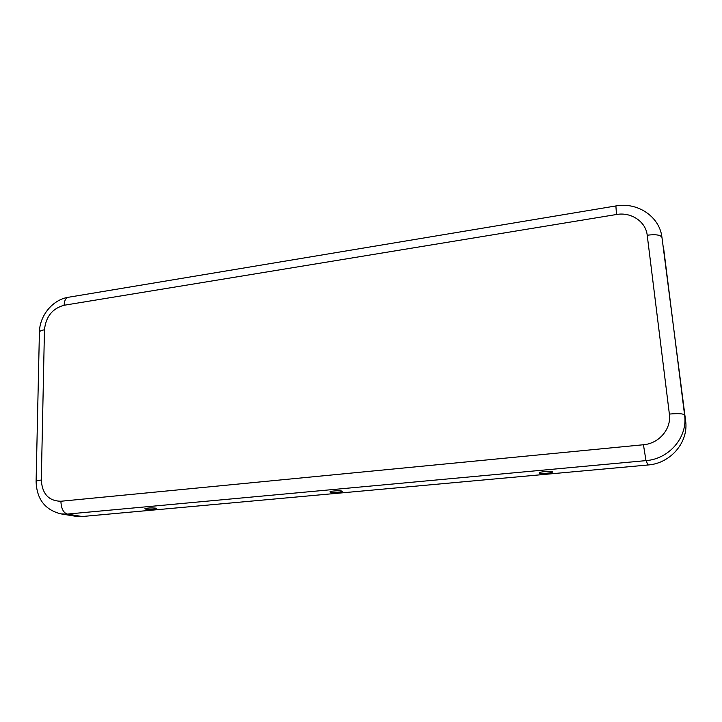 <?xml version="1.0" encoding="UTF-8"?>
<svg xmlns="http://www.w3.org/2000/svg" width="722" height="722" viewBox="0 0 722 722"><rect width="100%" height="100%" fill="white"/><g stroke="black" fill="none" stroke-linecap="round" stroke-linejoin="round"><path stroke-width="1.08" d="M552.456 471.818C551.698 470.807 539.217 471.782 539.19 472.847L539.262 473.027C540.2 474.092 553.485 472.937 552.501 471.872L552.456 471.818M155.916 508.162L156.62 508.432C154.634 509.317 150.97 509.533 145.618 509.1L144.887 508.73C147.333 507.909 151.006 507.719 155.916 508.162M341.894 491.113L342.21 491.303C343.031 492.187 332.3 492.973 330.288 492.178L329.936 491.881C329.954 491.005 340.08 490.364 341.894 491.113M44.457 329.801C45.874 316.633 52.426 308.447 64.123 305.253L616.48 214.506C631.064 211.808 645.82 221.573 647.21 235.219C655.784 234.163 660.702 234.912 661.975 237.475L685.593 420.637C688.86 442.054 670.684 463.434 648.031 464.986L82.191 516.519L75.882 516.311L60.883 513.874C44.963 509.849 36.696 499.055 36.1 481.493C36.199 480.897 37.932 480.41 41.307 480.031L44.457 329.801C41.199 330.351 39.511 331.172 39.412 332.246L36.1 481.493M647.21 235.219L669.375 414.076C671.559 428.832 659.069 443.57 643.437 444.743L60.901 501.248C48.708 500.987 42.183 493.911 41.307 480.031M64.123 305.253C64.348 300.587 65.747 297.924 68.301 297.283C52.589 299.657 39.548 315.794 39.412 332.246M616.48 214.506L615.893 205.941L68.301 297.283M669.375 414.076C678.364 413.291 683.436 413.607 684.591 415.024L663.527 247.511M643.437 444.743L645.982 460.618C669.258 459.002 687.94 437.009 684.591 415.024L685.593 420.637M60.901 501.248C61.199 508.45 63.328 512.728 67.299 514.082L82.191 516.519M648.031 464.986L645.982 460.618L67.299 514.082L60.883 513.874M661.839 236.563C659.105 216.149 637.102 201.934 615.893 205.941"/></g></svg>
